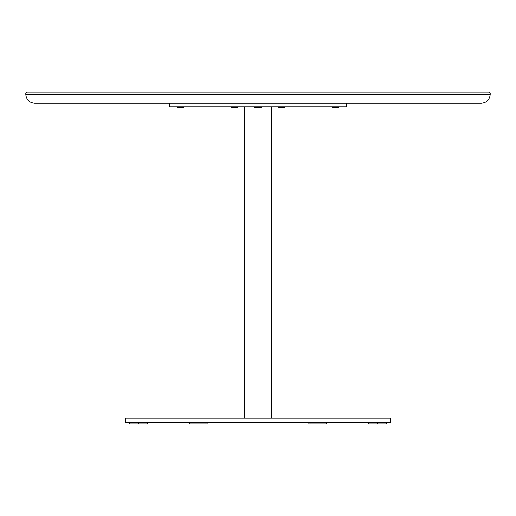 <?xml version="1.0" encoding="UTF-8"?>
<svg xmlns="http://www.w3.org/2000/svg" width="516" height="516" viewBox="0 0 516 516"><rect width="100%" height="100%" fill="white"/><g stroke="black" fill="none" stroke-linecap="round" stroke-linejoin="round"><path stroke-width="0.77" d="M25.8 93.028L25.8 94.357L258 94.357L258 93.028L490.2 93.028L258 93.028L258 94.357L490.2 94.357L258 94.357L258 103.2L481.357 103.2C486.782 102.626 489.729 99.672 490.2 94.357L490.2 93.028L25.8 93.028L26.684 92.145L489.316 92.145L258 92.145L258 93.028L25.8 93.028L258 93.028L258 92.145L489.316 92.145L490.2 93.028M25.8 94.357C26.271 99.672 29.218 102.626 34.643 103.2L258 103.2L258 94.357L490.2 94.357M346.455 106.741L169.545 106.741L258 106.741L258 103.2L34.643 103.2L258 103.2L258 106.741L346.455 106.741L346.455 103.2M258 94.357L25.8 94.357L258 94.357M258 92.145L26.684 92.145L258 92.145M254.685 107.399L254.685 106.741L255.123 107.844L254.685 107.399L261.315 107.399L260.877 107.844L261.315 107.399L254.685 107.399M261.315 106.741L261.315 107.399L261.315 106.741M255.123 107.844L260.877 107.844L255.123 107.844M278.137 107.399L278.137 106.741L278.582 107.844L278.137 107.399L284.774 107.399L284.329 107.844L284.774 107.399L278.137 107.399M284.774 106.741L284.774 107.399L284.774 106.741M278.582 107.844L284.329 107.844L278.582 107.844M231.226 107.399L231.226 106.741L231.671 107.844L231.226 107.399L237.863 107.399L237.418 107.844L237.863 107.399L231.226 107.399M237.863 106.741L237.863 107.399L237.863 106.741M231.671 107.844L237.418 107.844L231.671 107.844M332.085 107.399L332.085 106.741L332.523 107.844L332.085 107.399L338.715 107.399L338.277 107.844L338.715 107.399L332.085 107.399M338.715 106.741L338.715 107.399L338.715 106.741M332.523 107.844L338.277 107.844L332.523 107.844M177.285 107.399L177.285 106.741L177.723 107.844L177.285 107.399L183.915 107.399L183.477 107.844L183.915 107.399L177.285 107.399M183.915 106.741L183.915 107.399L183.915 106.741M177.723 107.844L183.477 107.844L177.723 107.844M258 107.844L258 418.108L258 107.844M258 418.108L258 422.533L390.683 422.533L258 422.533L258 418.108L125.317 418.108L390.683 418.108L258 418.108M125.317 422.533L258 422.533L125.317 422.533L125.317 418.108M138.585 423.855L138.585 422.533L138.585 423.855L147.428 423.855L129.735 423.855L138.585 423.855M205.955 423.855L205.955 422.533L205.955 423.855L207.135 423.855L189.449 423.855L205.955 423.855M310.045 423.855L326.557 423.855L310.045 423.855L310.045 422.533L310.045 423.855L308.865 423.855L310.045 423.855M308.865 423.855L308.865 422.533L308.865 423.855M377.415 423.855L386.265 423.855L377.415 423.855L377.415 422.533L377.415 423.855L368.572 423.855L377.415 423.855M326.538 423.855L326.557 422.533L326.557 423.855M189.443 422.533L189.462 423.855M271.268 418.108L271.268 106.741M244.732 418.108L244.732 106.741M169.545 106.741L169.545 103.2M390.683 418.108L390.683 422.533M129.735 423.855L129.735 422.533M147.428 423.855L147.428 422.533M207.135 423.855L207.135 422.533M386.265 423.855L386.265 422.533M368.572 423.855L368.572 422.533"/></g></svg>
